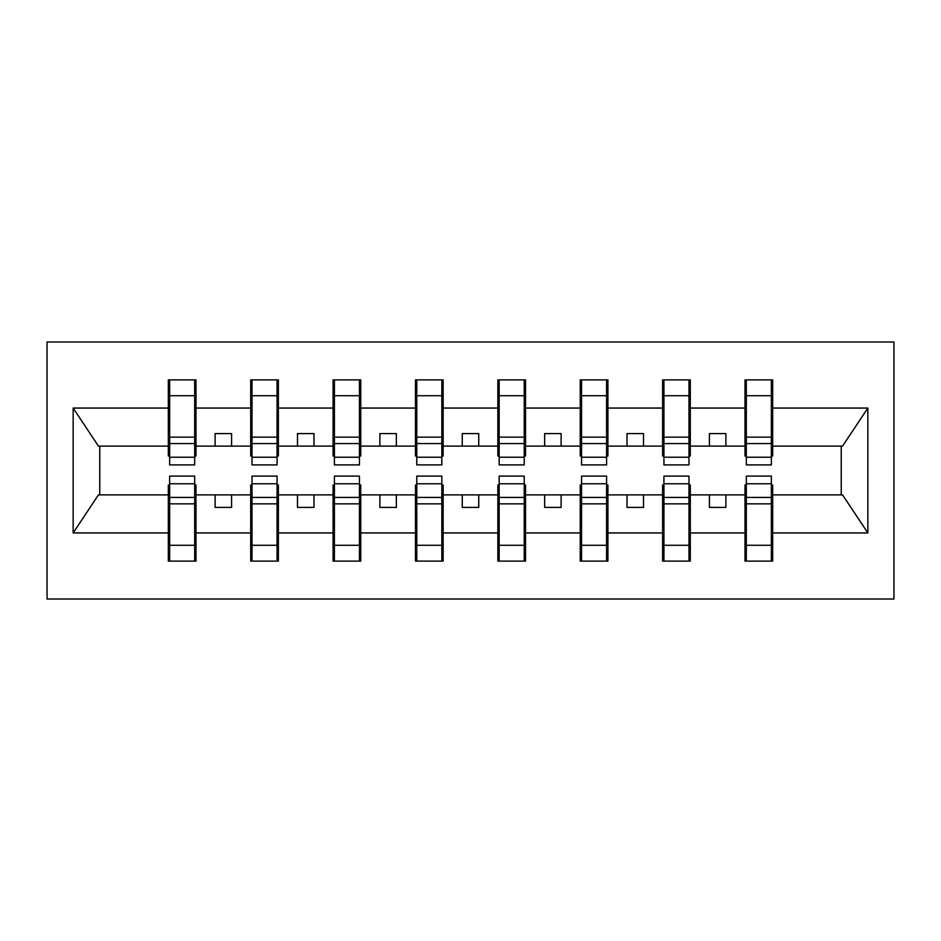 <?xml version="1.0" encoding="UTF-8"?>
<svg xmlns="http://www.w3.org/2000/svg" width="941" height="941" viewBox="0 0 941 941"><rect width="100%" height="100%" fill="white"/><g stroke="black" fill="none" stroke-linecap="round" stroke-linejoin="round"><path stroke-width="1.41" d="M47.05 599.017L893.95 599.017L893.95 341.983L47.05 341.983L47.05 599.017M746.319 485.003L745.001 485.003L745.001 494.884L690.294 494.884L690.294 485.003L688.977 485.003M771.361 455.997L772.679 455.997L772.679 446.116L842.56 446.116L867.849 408.053L867.849 532.947L772.679 532.947L772.679 561.118L745.001 561.118L745.001 494.884M771.361 485.003L772.679 485.003L772.679 532.947M663.934 485.003L662.617 485.003L662.617 494.884L607.91 494.884L607.91 485.003L606.592 485.003M745.001 532.947L690.294 532.947L690.294 561.118L662.617 561.118L662.617 494.884M690.294 532.947L690.294 494.884M581.55 485.003L580.232 485.003L580.232 494.884L525.537 494.884L525.537 485.003L524.219 485.003M662.617 532.947L607.91 532.947L607.91 561.118L580.232 561.118L580.232 494.884M607.91 532.947L607.91 494.884M499.165 485.003L497.848 485.003L497.848 494.884L443.152 494.884L443.152 485.003L441.835 485.003M580.232 532.947L525.537 532.947L525.537 561.118L497.848 561.118L497.848 494.884M525.537 532.947L525.537 494.884M416.781 485.003L415.463 485.003L415.463 494.884L360.768 494.884L360.768 485.003L359.45 485.003M497.848 532.947L443.152 532.947L443.152 561.118L415.463 561.118L415.463 494.884M443.152 532.947L443.152 494.884M334.408 485.003L333.09 485.003L333.09 494.884L278.383 494.884L278.383 485.003L277.066 485.003M415.463 532.947L360.768 532.947L360.768 561.118L333.09 561.118L333.09 494.884M360.768 532.947L360.768 494.884M252.023 485.003L250.706 485.003L250.706 494.884L195.999 494.884L195.999 485.003L194.681 485.003M333.09 532.947L278.383 532.947L278.383 561.118L250.706 561.118L250.706 494.884M278.383 532.947L278.383 494.884M746.319 457.22L771.361 457.22L771.361 464.901L746.319 464.901L746.319 379.882L745.001 379.882L745.001 408.053L690.294 408.053L690.294 455.997L688.977 455.997M746.319 455.997L745.001 455.997L745.001 408.053M663.934 457.22L688.977 457.22L688.977 464.901L663.934 464.901L663.934 379.882L662.617 379.882L662.617 408.053L607.91 408.053L607.91 455.997L606.592 455.997M663.934 455.997L662.617 455.997L662.617 408.053M581.55 457.22L606.592 457.22L606.592 464.901L581.55 464.901L581.55 379.882L580.232 379.882L580.232 408.053L525.537 408.053L525.537 455.997L524.219 455.997M581.55 455.997L580.232 455.997L580.232 408.053M499.165 457.22L524.219 457.22L524.219 464.901L499.165 464.901L499.165 379.882L497.848 379.882L497.848 408.053L443.152 408.053L443.152 455.997L441.835 455.997M499.165 455.997L497.848 455.997L497.848 408.053M416.781 457.22L441.835 457.22L441.835 464.901L416.781 464.901L416.781 379.882L415.463 379.882L415.463 408.053L360.768 408.053L360.768 455.997L359.45 455.997M416.781 455.997L415.463 455.997L415.463 408.053M334.408 457.22L359.45 457.22L359.45 464.901L334.408 464.901L334.408 379.882L333.09 379.882L333.09 408.053L278.383 408.053L278.383 455.997L277.066 455.997M334.408 455.997L333.09 455.997L333.09 408.053M252.023 457.22L277.066 457.22L277.066 464.901L252.023 464.901L252.023 379.882L250.706 379.882L250.706 408.053L195.999 408.053L195.999 379.882L194.681 379.882L194.681 464.901L169.639 464.901L169.639 443.576L194.681 443.576M252.023 455.997L250.706 455.997L250.706 408.053M169.639 485.003L168.321 485.003L168.321 494.884L98.44 494.884L73.151 532.947L73.151 408.053L98.44 446.116L168.321 446.116L168.321 408.053L73.151 408.053M250.706 532.947L195.999 532.947L195.999 561.118L168.321 561.118L168.321 494.884M195.999 532.947L195.999 494.884M169.639 443.576L169.639 379.882L168.321 379.882L168.321 408.053M168.321 446.116L168.321 455.997L169.639 455.997M772.679 446.116L772.679 379.882L771.361 379.882L771.361 457.22M662.617 379.882L690.294 379.882L690.294 408.053M580.232 379.882L607.91 379.882L607.91 408.053M497.848 379.882L525.537 379.882L525.537 408.053M415.463 379.882L443.152 379.882L443.152 408.053M333.09 379.882L360.768 379.882L360.768 408.053M250.706 379.882L278.383 379.882L278.383 408.053M867.849 408.053L772.679 408.053M168.321 532.947L73.151 532.947M168.321 379.882L195.999 379.882M745.001 379.882L772.679 379.882M745.001 446.116L725.887 446.116L725.887 433.589L709.408 433.589L709.408 446.116L725.887 446.116M709.408 446.116L690.294 446.116M709.408 494.884L709.408 507.411L725.887 507.411L725.887 494.884M662.617 446.116L643.503 446.116L643.503 433.589L627.024 433.589L627.024 446.116L643.503 446.116M627.024 446.116L607.91 446.116M627.024 494.884L627.024 507.411L643.503 507.411L643.503 494.884M580.232 446.116L561.118 446.116L561.118 433.589L544.651 433.589L544.651 446.116L561.118 446.116M544.651 446.116L525.537 446.116M544.651 494.884L544.651 507.411L561.118 507.411L561.118 494.884M497.848 446.116L478.734 446.116L478.734 433.589L462.266 433.589L462.266 446.116L478.734 446.116M462.266 446.116L443.152 446.116M462.266 494.884L462.266 507.411L478.734 507.411L478.734 494.884M415.463 446.116L396.349 446.116L396.349 433.589L379.882 433.589L379.882 446.116L396.349 446.116M379.882 446.116L360.768 446.116M379.882 494.884L379.882 507.411L396.349 507.411L396.349 494.884M333.09 446.116L313.976 446.116L313.976 433.589L297.497 433.589L297.497 446.116L313.976 446.116M297.497 446.116L278.383 446.116M297.497 494.884L297.497 507.411L313.976 507.411L313.976 494.884M250.706 446.116L231.592 446.116L231.592 433.589L215.113 433.589L215.113 446.116L231.592 446.116M215.113 446.116L195.999 446.116L195.999 408.053M215.113 494.884L215.113 507.411L231.592 507.411L231.592 494.884M195.999 446.116L195.999 455.997L194.681 455.997M867.849 532.947L842.56 494.884L772.679 494.884M99.77 446.116L99.77 494.884M841.23 494.884L841.23 446.116M194.681 396.349L195.999 396.349M168.321 396.349L169.639 396.349M169.639 437.153L194.681 437.153M168.321 561.118L169.639 561.118L169.639 476.099L194.681 476.099L194.681 497.424L169.639 497.424M169.639 544.651L168.321 544.651M195.999 544.651L194.681 544.651M194.681 497.424L194.681 561.118L195.999 561.118M194.681 503.847L169.639 503.847M278.383 379.882L277.066 379.882L277.066 457.22M277.066 396.349L278.383 396.349M250.706 396.349L252.023 396.349M252.023 443.576L277.066 443.576M252.023 437.153L277.066 437.153M360.768 379.882L359.45 379.882L359.45 457.22M359.45 396.349L360.768 396.349M333.09 396.349L334.408 396.349M334.408 443.576L359.45 443.576M334.408 437.153L359.45 437.153M443.152 379.882L441.835 379.882L441.835 457.22M441.835 396.349L443.152 396.349M415.463 396.349L416.781 396.349M416.781 443.576L441.835 443.576M416.781 437.153L441.835 437.153M525.537 379.882L524.219 379.882L524.219 457.22M524.219 396.349L525.537 396.349M497.848 396.349L499.165 396.349M499.165 443.576L524.219 443.576M499.165 437.153L524.219 437.153M250.706 561.118L252.023 561.118L252.023 476.099L277.066 476.099L277.066 497.424L252.023 497.424M252.023 544.651L250.706 544.651M278.383 544.651L277.066 544.651M277.066 497.424L277.066 561.118L278.383 561.118M277.066 503.847L252.023 503.847M333.09 561.118L334.408 561.118L334.408 476.099L359.45 476.099L359.45 497.424L334.408 497.424M334.408 544.651L333.09 544.651M360.768 544.651L359.45 544.651M359.45 497.424L359.45 561.118L360.768 561.118M359.45 503.847L334.408 503.847M415.463 561.118L416.781 561.118L416.781 476.099L441.835 476.099L441.835 497.424L416.781 497.424M416.781 544.651L415.463 544.651M443.152 544.651L441.835 544.651M441.835 497.424L441.835 561.118L443.152 561.118M441.835 503.847L416.781 503.847M497.848 561.118L499.165 561.118L499.165 476.099L524.219 476.099L524.219 497.424L499.165 497.424M499.165 544.651L497.848 544.651M525.537 544.651L524.219 544.651M524.219 497.424L524.219 561.118L525.537 561.118M524.219 503.847L499.165 503.847M607.91 379.882L606.592 379.882L606.592 457.22M606.592 396.349L607.91 396.349M580.232 396.349L581.55 396.349M581.55 443.576L606.592 443.576M581.55 437.153L606.592 437.153M580.232 561.118L581.55 561.118L581.55 476.099L606.592 476.099L606.592 497.424L581.55 497.424M581.55 544.651L580.232 544.651M607.91 544.651L606.592 544.651M606.592 497.424L606.592 561.118L607.91 561.118M606.592 503.847L581.55 503.847M690.294 379.882L688.977 379.882L688.977 457.22M688.977 396.349L690.294 396.349M662.617 396.349L663.934 396.349M663.934 443.576L688.977 443.576M663.934 437.153L688.977 437.153M662.617 561.118L663.934 561.118L663.934 476.099L688.977 476.099L688.977 497.424L663.934 497.424M663.934 544.651L662.617 544.651M690.294 544.651L688.977 544.651M688.977 497.424L688.977 561.118L690.294 561.118M688.977 503.847L663.934 503.847M771.361 396.349L772.679 396.349M745.001 396.349L746.319 396.349M746.319 443.576L771.361 443.576M746.319 437.153L771.361 437.153M745.001 561.118L746.319 561.118L746.319 476.099L771.361 476.099L771.361 497.424L746.319 497.424M746.319 544.651L745.001 544.651M772.679 544.651L771.361 544.651M771.361 497.424L771.361 561.118L772.679 561.118M771.361 503.847L746.319 503.847M169.639 457.22L194.681 457.22M169.639 395.714L194.681 395.714M194.681 483.78L169.639 483.78M194.681 545.286L169.639 545.286M252.023 395.714L277.066 395.714M334.408 395.714L359.45 395.714M416.781 395.714L441.835 395.714M499.165 395.714L524.219 395.714M277.066 483.78L252.023 483.78M277.066 545.286L252.023 545.286M359.45 483.78L334.408 483.78M359.45 545.286L334.408 545.286M441.835 483.78L416.781 483.78M441.835 545.286L416.781 545.286M524.219 483.78L499.165 483.78M524.219 545.286L499.165 545.286M581.55 395.714L606.592 395.714M606.592 483.78L581.55 483.78M606.592 545.286L581.55 545.286M663.934 395.714L688.977 395.714M688.977 483.78L663.934 483.78M688.977 545.286L663.934 545.286M746.319 395.714L771.361 395.714M771.361 483.78L746.319 483.78M771.361 545.286L746.319 545.286"/></g></svg>
